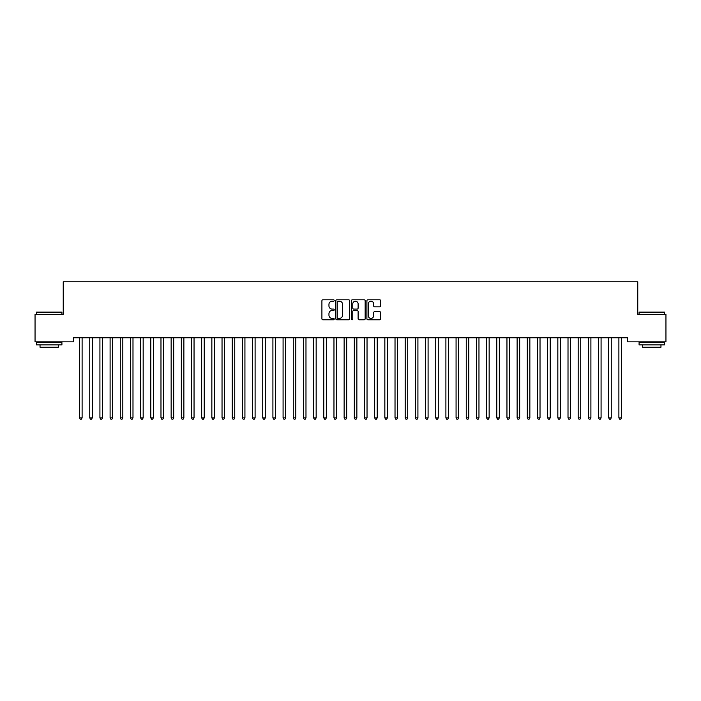 <?xml version="1.0" encoding="UTF-8"?>
<svg xmlns="http://www.w3.org/2000/svg" width="701" height="701" viewBox="0 0 701 701"><rect width="100%" height="100%" fill="white"/><g stroke="black" fill="none" stroke-linecap="round" stroke-linejoin="round"><path stroke-width="1.05" d="M334.219 300.501A0.701 0.701 0 0 0 333.518 299.8L322.907 299.8A0.999 0.999 0 0 0 321.908 300.799L321.908 318.78A0.999 0.999 0 0 0 322.907 319.779L333.518 319.779A0.701 0.701 0 0 0 334.219 319.078A0.701 0.701 0 0 0 333.518 318.377L332.143 318.377A3.198 3.198 0 0 1 328.953 315.178L328.953 313.68A3.198 3.198 0 0 1 332.143 310.482L333.518 310.482A0.701 0.701 0 0 0 334.219 309.789A0.701 0.701 0 0 0 333.518 309.088L332.143 309.088A3.198 3.198 0 0 1 328.953 305.89L328.953 304.392A3.198 3.198 0 0 1 332.143 301.193L333.518 301.193A0.701 0.701 0 0 0 334.219 300.501M379.688 306.836A0.999 0.999 0 0 0 380.687 305.838L380.687 300.799A0.999 0.999 0 0 0 379.688 299.8L367.902 299.8A0.999 0.999 0 0 0 366.903 300.799L366.903 318.78A0.999 0.999 0 0 0 367.902 319.779L379.688 319.779A0.999 0.999 0 0 0 380.687 318.78L380.687 312.681A0.999 0.999 0 0 0 379.688 311.682L374.649 311.682A0.999 0.999 0 0 0 373.651 312.681L373.651 315.704A2.673 2.673 0 0 1 370.978 318.377A2.673 2.673 0 0 1 368.305 315.704L368.305 303.866A2.673 2.673 0 0 1 370.978 301.193A2.673 2.673 0 0 1 373.651 303.866L373.651 305.838A0.999 0.999 0 0 0 374.649 306.836L379.688 306.836M627.588 337.768L73.412 337.768L73.412 341.843L35.05 341.843L35.05 314.363L63.239 314.363L63.239 281.802L637.761 281.802L637.761 314.363L665.95 314.363L665.95 341.843L627.588 341.843L627.588 337.768M349.624 300.799A0.999 0.999 0 0 0 348.625 299.8L336.839 299.8A0.999 0.999 0 0 0 335.84 300.799L335.84 318.78A0.999 0.999 0 0 0 336.839 319.779L348.625 319.779A0.999 0.999 0 0 0 349.624 318.78L349.624 300.799M352.375 299.8L364.161 299.8A0.999 0.999 0 0 1 365.16 300.799L365.16 318.78A0.999 0.999 0 0 1 364.161 319.779L359.114 319.779A0.999 0.999 0 0 1 358.115 318.78L358.115 311.481A0.999 0.999 0 0 0 357.116 310.482L353.768 310.482A0.999 0.999 0 0 0 352.769 311.481L352.769 319.078A0.701 0.701 0 0 1 352.077 319.779A0.701 0.701 0 0 1 351.376 319.078L351.376 300.799A0.999 0.999 0 0 1 352.375 299.8M337.943 301.193A0.701 0.701 0 0 0 337.242 301.894L337.242 317.676A0.701 0.701 0 0 0 337.943 318.377L339.389 318.377A3.198 3.198 0 0 0 342.587 315.178L342.587 304.392A3.198 3.198 0 0 0 339.389 301.193L337.943 301.193M358.115 303.919A2.673 2.673 0 0 0 355.442 301.246A2.673 2.673 0 0 0 352.769 303.919L352.769 308.089A0.999 0.999 0 0 0 353.768 309.088L357.116 309.088A0.999 0.999 0 0 0 358.115 308.089L358.115 303.919M79.493 337.917A1.016 1.016 -179.6 0 1 79.572 338.303A1.016 1.016 179.6 0 0 79.493 337.917L79.432 337.768M82.245 337.768L82.183 337.917A1.016 1.016 179.6 0 0 82.113 338.303L82.113 417.875L79.572 417.875L79.572 338.303M82.113 417.875L81.351 419.198L80.335 419.198L79.572 417.875M89.675 337.917A1.016 1.016 -179.6 0 1 89.746 338.303A1.016 1.016 179.6 0 0 89.675 337.917L89.614 337.768M99.849 337.917A1.016 1.016 -179.6 0 1 99.919 338.303A1.016 1.016 179.6 0 0 99.849 337.917L99.787 337.768M92.427 337.768L92.366 337.917A1.016 1.016 179.6 0 0 92.287 338.303L92.287 417.875L89.746 417.875L89.746 338.303M92.287 417.875L91.524 419.198L90.508 419.198L89.746 417.875M102.6 337.768L102.539 337.917A1.016 1.016 179.6 0 0 102.469 338.303L102.469 417.875L99.919 417.875L99.919 338.303M102.469 417.875L101.698 419.198L100.681 419.198L99.919 417.875M36.478 312.129L61.916 312.129L36.478 312.129L36.478 314.363M61.916 344.892L36.478 344.892L36.478 342.351L61.916 342.351L61.916 344.892M58.349 344.892L58.349 347.232L40.036 347.232L40.036 344.892M639.084 312.129L664.522 312.129L639.084 312.129L639.084 314.363M664.522 344.892L639.084 344.892L639.084 342.351L664.522 342.351L664.522 344.892M660.964 344.892L660.964 347.232L642.651 347.232L642.651 344.892M110.022 337.917A1.016 1.016 -179.6 0 1 110.101 338.303A1.016 1.016 179.6 0 0 110.022 337.917L109.961 337.768M120.195 337.917A1.016 1.016 -179.6 0 1 120.274 338.303A1.016 1.016 179.6 0 0 120.195 337.917L120.143 337.768M112.773 337.768L112.712 337.917A1.016 1.016 179.6 0 0 112.642 338.303L112.642 417.875L110.101 417.875L110.101 338.303M112.642 417.875L111.88 419.198L110.863 419.198L110.101 417.875M122.947 337.768L122.894 337.917A1.016 1.016 179.6 0 0 122.815 338.303L122.815 417.875L120.274 417.875L120.274 338.303M122.815 417.875L122.053 419.198L121.036 419.198L120.274 417.875M130.377 337.917A1.016 1.016 -179.6 0 1 130.447 338.303A1.016 1.016 179.6 0 0 130.377 337.917L130.316 337.768M133.129 337.768L133.067 337.917A1.016 1.016 179.6 0 0 132.988 338.303L132.988 417.875L130.447 417.875L130.447 338.303M132.988 417.875L132.226 419.198L131.21 419.198L130.447 417.875M140.55 337.917A1.016 1.016 -179.6 0 1 140.621 338.303A1.016 1.016 179.6 0 0 140.55 337.917L140.489 337.768M143.302 337.768L143.241 337.917A1.016 1.016 179.6 0 0 143.17 338.303L143.17 417.875L140.621 417.875L140.621 338.303M143.17 417.875L142.408 419.198L141.383 419.198L140.621 417.875M150.724 337.917A1.016 1.016 -179.6 0 1 150.803 338.303A1.016 1.016 179.6 0 0 150.724 337.917L150.662 337.768M153.475 337.768L153.414 337.917A1.016 1.016 179.6 0 0 153.344 338.303L153.344 417.875L150.803 417.875L150.803 338.303M153.344 417.875L152.581 419.198L151.565 419.198L150.803 417.875M160.906 337.917A1.016 1.016 -179.6 0 1 160.976 338.303A1.016 1.016 179.6 0 0 160.906 337.917L160.844 337.768M163.657 337.768L163.596 337.917A1.016 1.016 179.6 0 0 163.517 338.303L163.517 417.875L160.976 417.875L160.976 338.303M163.517 417.875L162.755 419.198L161.738 419.198L160.976 417.875M171.079 337.917A1.016 1.016 -179.6 0 1 171.149 338.303A1.016 1.016 179.6 0 0 171.079 337.917L171.018 337.768M173.83 337.768L173.769 337.917A1.016 1.016 179.6 0 0 173.699 338.303L173.699 417.875L171.149 417.875L171.149 338.303M173.699 417.875L172.928 419.198L171.911 419.198L171.149 417.875M181.252 337.917A1.016 1.016 -179.6 0 1 181.331 338.303A1.016 1.016 179.6 0 0 181.252 337.917L181.191 337.768M184.004 337.768L183.942 337.917A1.016 1.016 179.6 0 0 183.872 338.303L183.872 417.875L181.331 417.875L181.331 338.303M183.872 417.875L183.11 419.198L182.094 419.198L181.331 417.875M191.426 337.917A1.016 1.016 -179.6 0 1 191.504 338.303A1.016 1.016 179.6 0 0 191.426 337.917L191.373 337.768M194.177 337.768L194.124 337.917A1.016 1.016 179.6 0 0 194.046 338.303L194.046 417.875L191.504 417.875L191.504 338.303M194.046 417.875L193.283 419.198L192.267 419.198L191.504 417.875M201.608 337.917A1.016 1.016 -179.6 0 1 201.678 338.303A1.016 1.016 179.6 0 0 201.608 337.917L201.546 337.768M204.359 337.768L204.298 337.917A1.016 1.016 179.6 0 0 204.219 338.303L204.219 417.875L201.678 417.875L201.678 338.303M204.219 417.875L203.456 419.198L202.44 419.198L201.678 417.875M211.781 337.917A1.016 1.016 -179.6 0 1 211.851 338.303A1.016 1.016 179.6 0 0 211.781 337.917L211.72 337.768M214.532 337.768L214.471 337.917A1.016 1.016 179.6 0 0 214.401 338.303L214.401 417.875L211.851 417.875L211.851 338.303M214.401 417.875L213.639 419.198L212.622 419.198L211.851 417.875M221.954 337.917A1.016 1.016 -179.6 0 1 222.033 338.303A1.016 1.016 179.6 0 0 221.954 337.917L221.893 337.768M224.706 337.768L224.644 337.917A1.016 1.016 179.6 0 0 224.574 338.303L224.574 417.875L222.033 417.875L222.033 338.303M224.574 417.875L223.812 419.198L222.795 419.198L222.033 417.875M232.136 337.917A1.016 1.016 -179.6 0 1 232.206 338.303A1.016 1.016 179.6 0 0 232.136 337.917L232.075 337.768M234.888 337.768L234.826 337.917A1.016 1.016 179.6 0 0 234.747 338.303L234.747 417.875L232.206 417.875L232.206 338.303M234.747 417.875L233.985 419.198L232.969 419.198L232.206 417.875M242.309 337.917A1.016 1.016 -179.6 0 1 242.38 338.303A1.016 1.016 179.6 0 0 242.309 337.917L242.248 337.768M245.061 337.768L245 337.917A1.016 1.016 179.6 0 0 244.929 338.303L244.929 417.875L242.38 417.875L242.38 338.303M244.929 417.875L244.167 419.198L243.142 419.198L242.38 417.875M252.483 337.917A1.016 1.016 -179.6 0 1 252.562 338.303A1.016 1.016 179.6 0 0 252.483 337.917L252.421 337.768M255.234 337.768L255.173 337.917A1.016 1.016 179.6 0 0 255.103 338.303L255.103 417.875L252.562 417.875L252.562 338.303M255.103 417.875L254.34 419.198L253.324 419.198L252.562 417.875M262.656 337.917A1.016 1.016 -179.6 0 1 262.735 338.303A1.016 1.016 179.6 0 0 262.656 337.917L262.603 337.768M265.407 337.768L265.355 337.917A1.016 1.016 179.6 0 0 265.276 338.303L265.276 417.875L262.735 417.875L262.735 338.303M265.276 417.875L264.514 419.198L263.497 419.198L262.735 417.875M272.838 337.917A1.016 1.016 -179.6 0 1 272.908 338.303A1.016 1.016 179.6 0 0 272.838 337.917L272.777 337.768M275.589 337.768L275.528 337.917A1.016 1.016 179.6 0 0 275.449 338.303L275.449 417.875L272.908 417.875L272.908 338.303M275.449 417.875L274.687 419.198L273.67 419.198L272.908 417.875M283.011 337.917A1.016 1.016 -179.6 0 1 283.081 338.303A1.016 1.016 179.6 0 0 283.011 337.917L282.95 337.768M285.763 337.768L285.701 337.917A1.016 1.016 179.6 0 0 285.631 338.303L285.631 417.875L283.081 417.875L283.081 338.303M285.631 417.875L284.869 419.198L283.852 419.198L283.081 417.875M293.184 337.917A1.016 1.016 -179.6 0 1 293.263 338.303A1.016 1.016 179.6 0 0 293.184 337.917L293.123 337.768M295.936 337.768L295.875 337.917A1.016 1.016 179.6 0 0 295.804 338.303L295.804 417.875L293.263 417.875L293.263 338.303M295.804 417.875L295.042 419.198L294.026 419.198L293.263 417.875M303.367 337.917A1.016 1.016 -179.6 0 1 303.437 338.303A1.016 1.016 179.6 0 0 303.367 337.917L303.305 337.768M306.118 337.768L306.057 337.917A1.016 1.016 179.6 0 0 305.978 338.303L305.978 417.875L303.437 417.875L303.437 338.303M305.978 417.875L305.215 419.198L304.199 419.198L303.437 417.875M313.54 337.917A1.016 1.016 -179.6 0 1 313.61 338.303A1.016 1.016 179.6 0 0 313.54 337.917L313.478 337.768M316.291 337.768L316.23 337.917A1.016 1.016 179.6 0 0 316.16 338.303L316.16 417.875L313.61 417.875L313.61 338.303M316.16 417.875L315.397 419.198L314.372 419.198L313.61 417.875M323.713 337.917A1.016 1.016 -179.6 0 1 323.792 338.303A1.016 1.016 179.6 0 0 323.713 337.917L323.652 337.768M326.464 337.768L326.403 337.917A1.016 1.016 179.6 0 0 326.333 338.303L326.333 417.875L323.792 417.875L323.792 338.303M326.333 417.875L325.571 419.198L324.554 419.198L323.792 417.875M333.895 337.917A1.016 1.016 -179.6 0 1 333.965 338.303A1.016 1.016 179.6 0 0 333.895 337.917L333.834 337.768M336.638 337.768L336.585 337.917A1.016 1.016 179.6 0 0 336.506 338.303L336.506 417.875L333.965 417.875L333.965 338.303M336.506 417.875L335.744 419.198L334.727 419.198L333.965 417.875M344.068 337.917A1.016 1.016 -179.6 0 1 344.138 338.303A1.016 1.016 179.6 0 0 344.068 337.917L344.007 337.768M346.82 337.768L346.758 337.917A1.016 1.016 179.6 0 0 346.688 338.303L346.688 417.875L344.138 417.875L344.138 338.303M346.688 417.875L345.917 419.198L344.901 419.198L344.138 417.875M354.242 337.917A1.016 1.016 -179.6 0 1 354.312 338.303A1.016 1.016 179.6 0 0 354.242 337.917L354.18 337.768M356.993 337.768L356.932 337.917A1.016 1.016 179.6 0 0 356.862 338.303L356.862 417.875L354.312 417.875L354.312 338.303M356.862 417.875L356.099 419.198L355.083 419.198L354.312 417.875M364.415 337.917A1.016 1.016 -179.6 0 1 364.494 338.303A1.016 1.016 179.6 0 0 364.415 337.917L364.362 337.768M367.166 337.768L367.105 337.917A1.016 1.016 179.6 0 0 367.035 338.303L367.035 417.875L364.494 417.875L364.494 338.303M367.035 417.875L366.272 419.198L365.256 419.198L364.494 417.875M374.597 337.917A1.016 1.016 -179.6 0 1 374.667 338.303A1.016 1.016 179.6 0 0 374.597 337.917L374.536 337.768M377.348 337.768L377.287 337.917A1.016 1.016 179.6 0 0 377.208 338.303L377.208 417.875L374.667 417.875L374.667 338.303M377.208 417.875L376.446 419.198L375.429 419.198L374.667 417.875M384.77 337.917A1.016 1.016 -179.6 0 1 384.84 338.303A1.016 1.016 179.6 0 0 384.77 337.917L384.709 337.768M387.522 337.768L387.46 337.917A1.016 1.016 179.6 0 0 387.39 338.303L387.39 417.875L384.84 417.875L384.84 338.303M387.39 417.875L386.628 419.198L385.603 419.198L384.84 417.875M394.943 337.917A1.016 1.016 -179.6 0 1 395.022 338.303A1.016 1.016 179.6 0 0 394.943 337.917L394.882 337.768M397.695 337.768L397.633 337.917A1.016 1.016 179.6 0 0 397.563 338.303L397.563 417.875L395.022 417.875L395.022 338.303M397.563 417.875L396.801 419.198L395.785 419.198L395.022 417.875M405.125 337.917A1.016 1.016 -179.6 0 1 405.196 338.303A1.016 1.016 179.6 0 0 405.125 337.917L405.064 337.768M407.877 337.768L407.816 337.917A1.016 1.016 179.6 0 0 407.737 338.303L407.737 417.875L405.196 417.875L405.196 338.303M407.737 417.875L406.974 419.198L405.958 419.198L405.196 417.875M415.299 337.917A1.016 1.016 -179.6 0 1 415.369 338.303A1.016 1.016 179.6 0 0 415.299 337.917L415.237 337.768M418.05 337.768L417.989 337.917A1.016 1.016 179.6 0 0 417.919 338.303L417.919 417.875L415.369 417.875L415.369 338.303M417.919 417.875L417.148 419.198L416.131 419.198L415.369 417.875M425.472 337.917A1.016 1.016 -179.6 0 1 425.551 338.303A1.016 1.016 179.6 0 0 425.472 337.917L425.411 337.768M428.223 337.768L428.162 337.917A1.016 1.016 179.6 0 0 428.092 338.303L428.092 417.875L425.551 417.875L425.551 338.303M428.092 417.875L427.33 419.198L426.313 419.198L425.551 417.875M435.645 337.917A1.016 1.016 -179.6 0 1 435.724 338.303A1.016 1.016 179.6 0 0 435.645 337.917L435.593 337.768M438.397 337.768L438.344 337.917A1.016 1.016 179.6 0 0 438.265 338.303L438.265 417.875L435.724 417.875L435.724 338.303M438.265 417.875L437.503 419.198L436.486 419.198L435.724 417.875M445.827 337.917A1.016 1.016 -179.6 0 1 445.897 338.303A1.016 1.016 179.6 0 0 445.827 337.917L445.766 337.768M448.579 337.768L448.517 337.917A1.016 1.016 179.6 0 0 448.438 338.303L448.438 417.875L445.897 417.875L445.897 338.303M448.438 417.875L447.676 419.198L446.66 419.198L445.897 417.875M456 337.917A1.016 1.016 -179.6 0 1 456.071 338.303A1.016 1.016 179.6 0 0 456 337.917L455.939 337.768M458.752 337.768L458.691 337.917A1.016 1.016 179.6 0 0 458.62 338.303L458.62 417.875L456.071 417.875L456.071 338.303M458.62 417.875L457.858 419.198L456.833 419.198L456.071 417.875M466.174 337.917A1.016 1.016 -179.6 0 1 466.253 338.303A1.016 1.016 179.6 0 0 466.174 337.917L466.112 337.768M468.925 337.768L468.864 337.917A1.016 1.016 179.6 0 0 468.794 338.303L468.794 417.875L466.253 417.875L466.253 338.303M468.794 417.875L468.031 419.198L467.015 419.198L466.253 417.875M476.356 337.917A1.016 1.016 -179.6 0 1 476.426 338.303A1.016 1.016 179.6 0 0 476.356 337.917L476.294 337.768M479.107 337.768L479.046 337.917A1.016 1.016 179.6 0 0 478.967 338.303L478.967 417.875L476.426 417.875L476.426 338.303M478.967 417.875L478.205 419.198L477.188 419.198L476.426 417.875M486.529 337.917A1.016 1.016 -179.6 0 1 486.599 338.303A1.016 1.016 179.6 0 0 486.529 337.917L486.468 337.768M489.28 337.768L489.219 337.917A1.016 1.016 179.6 0 0 489.149 338.303L489.149 417.875L486.599 417.875L486.599 338.303M489.149 417.875L488.378 419.198L487.361 419.198L486.599 417.875M496.702 337.917A1.016 1.016 -179.6 0 1 496.781 338.303A1.016 1.016 179.6 0 0 496.702 337.917L496.641 337.768M499.454 337.768L499.392 337.917A1.016 1.016 179.6 0 0 499.322 338.303L499.322 417.875L496.781 417.875L496.781 338.303M499.322 417.875L498.56 419.198L497.544 419.198L496.781 417.875M506.876 337.917A1.016 1.016 -179.6 0 1 506.954 338.303A1.016 1.016 179.6 0 0 506.876 337.917L506.823 337.768M509.627 337.768L509.574 337.917A1.016 1.016 179.6 0 0 509.496 338.303L509.496 417.875L506.954 417.875L506.954 338.303M509.496 417.875L508.733 419.198L507.717 419.198L506.954 417.875M517.058 337.917A1.016 1.016 -179.6 0 1 517.128 338.303A1.016 1.016 179.6 0 0 517.058 337.917L516.996 337.768M519.809 337.768L519.748 337.917A1.016 1.016 179.6 0 0 519.669 338.303L519.669 417.875L517.128 417.875L517.128 338.303M519.669 417.875L518.906 419.198L517.89 419.198L517.128 417.875M527.231 337.917A1.016 1.016 -179.6 0 1 527.301 338.303A1.016 1.016 179.6 0 0 527.231 337.917L527.17 337.768M529.982 337.768L529.921 337.917A1.016 1.016 179.6 0 0 529.851 338.303L529.851 417.875L527.301 417.875L527.301 338.303M529.851 417.875L529.089 419.198L528.072 419.198L527.301 417.875M537.404 337.917A1.016 1.016 -179.6 0 1 537.483 338.303A1.016 1.016 179.6 0 0 537.404 337.917L537.343 337.768M540.156 337.768L540.094 337.917A1.016 1.016 179.6 0 0 540.024 338.303L540.024 417.875L537.483 417.875L537.483 338.303M540.024 417.875L539.262 419.198L538.245 419.198L537.483 417.875M547.586 337.917A1.016 1.016 -179.6 0 1 547.656 338.303A1.016 1.016 179.6 0 0 547.586 337.917L547.525 337.768M550.338 337.768L550.276 337.917A1.016 1.016 179.6 0 0 550.197 338.303L550.197 417.875L547.656 417.875L547.656 338.303M550.197 417.875L549.435 419.198L548.419 419.198L547.656 417.875M557.759 337.917A1.016 1.016 -179.6 0 1 557.83 338.303A1.016 1.016 179.6 0 0 557.759 337.917L557.698 337.768M560.511 337.768L560.45 337.917A1.016 1.016 179.6 0 0 560.379 338.303L560.379 417.875L557.83 417.875L557.83 338.303M560.379 417.875L559.617 419.198L558.592 419.198L557.83 417.875M567.933 337.917A1.016 1.016 -179.6 0 1 568.012 338.303A1.016 1.016 179.6 0 0 567.933 337.917L567.871 337.768M570.684 337.768L570.623 337.917A1.016 1.016 179.6 0 0 570.553 338.303L570.553 417.875L568.012 417.875L568.012 338.303M570.553 417.875L569.79 419.198L568.774 419.198L568.012 417.875M578.106 337.917A1.016 1.016 -179.6 0 1 578.185 338.303A1.016 1.016 179.6 0 0 578.106 337.917L578.053 337.768M580.857 337.768L580.805 337.917A1.016 1.016 179.6 0 0 580.726 338.303L580.726 417.875L578.185 417.875L578.185 338.303M580.726 417.875L579.964 419.198L578.947 419.198L578.185 417.875M588.288 337.917A1.016 1.016 -179.6 0 1 588.358 338.303A1.016 1.016 179.6 0 0 588.288 337.917L588.227 337.768M591.039 337.768L590.978 337.917A1.016 1.016 179.6 0 0 590.899 338.303L590.899 417.875L588.358 417.875L588.358 338.303M590.899 417.875L590.137 419.198L589.12 419.198L588.358 417.875M598.461 337.917A1.016 1.016 -179.6 0 1 598.531 338.303A1.016 1.016 179.6 0 0 598.461 337.917L598.4 337.768M601.213 337.768L601.151 337.917A1.016 1.016 179.6 0 0 601.081 338.303L601.081 417.875L598.531 417.875L598.531 338.303M601.081 417.875L600.319 419.198L599.302 419.198L598.531 417.875M608.634 337.917A1.016 1.016 -179.6 0 1 608.713 338.303A1.016 1.016 179.6 0 0 608.634 337.917L608.573 337.768M611.386 337.768L611.325 337.917A1.016 1.016 179.6 0 0 611.254 338.303L611.254 417.875L608.713 417.875L608.713 338.303M611.254 417.875L610.492 419.198L609.476 419.198L608.713 417.875M618.817 337.917A1.016 1.016 -179.6 0 1 618.887 338.303A1.016 1.016 179.6 0 0 618.817 337.917L618.755 337.768M621.568 337.768L621.507 337.917A1.016 1.016 179.6 0 0 621.428 338.303L621.428 417.875L618.887 417.875L618.887 338.303M621.428 417.875L620.665 419.198L619.649 419.198L618.887 417.875M61.916 314.363L61.916 312.129M56.115 342.351L56.115 341.843M42.279 342.351L42.279 341.843M664.522 314.363L664.522 312.129M658.721 342.351L658.721 341.843M644.885 342.351L644.885 341.843"/></g></svg>

